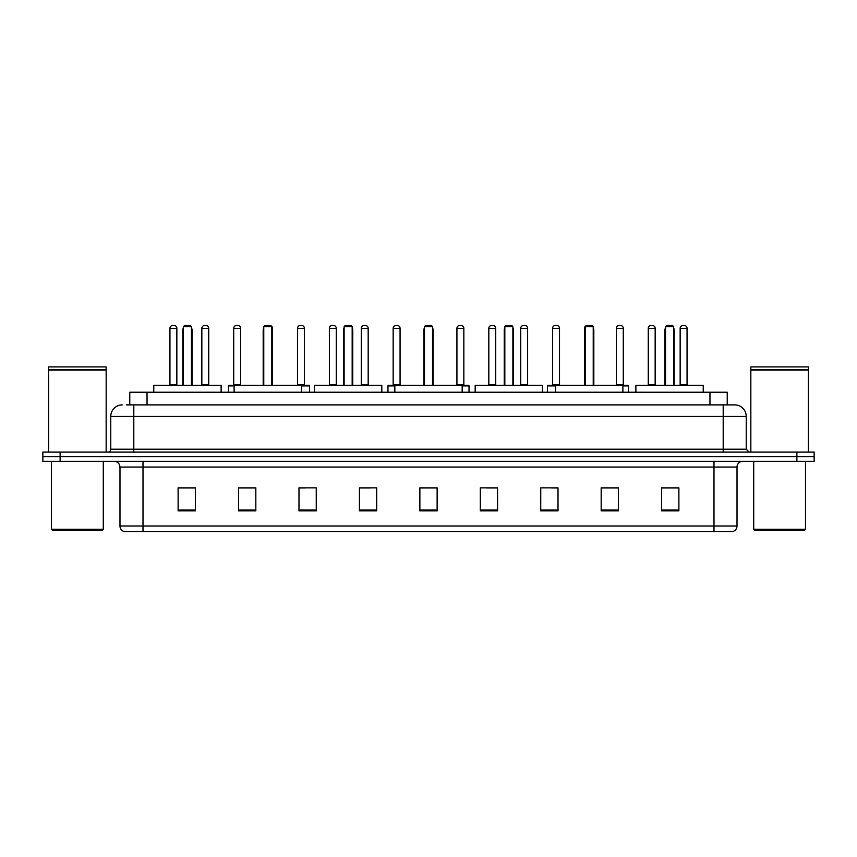 <?xml version="1.0" encoding="UTF-8"?>
<svg xmlns="http://www.w3.org/2000/svg" width="857" height="857" viewBox="0 0 857 857"><rect width="100%" height="100%" fill="white"/><g stroke="black" fill="none" stroke-linecap="round" stroke-linejoin="round"><path stroke-width="1.29" d="M129.771 404.9L129.771 392.238L727.229 392.238L727.229 404.9M126.579 404.9L730.689 404.9M126.311 404.9L133.799 404.9L133.799 416.416L110.767 416.416L110.767 449.218A2.882 2.882 0 0 1 107.896 452.1M122.283 404.9A11.516 11.516 0 0 0 110.767 416.416M746.233 416.416L723.201 416.416L723.201 404.9L734.717 404.9A11.516 11.516 0 0 1 746.233 416.416L746.233 449.218L749.104 452.1M60.119 452.1L42.85 452.1L42.85 456.706L60.119 456.706L42.85 456.706L42.85 461.312L60.119 461.312L60.119 456.706L796.881 456.706L60.119 456.706L60.119 452.1L796.881 452.1L796.881 456.706L814.15 456.706L796.881 456.706L796.881 461.312L60.119 461.312M814.15 452.1L814.15 456.706L814.15 452.1L796.881 452.1M732.585 531.533L713.999 531.533L713.999 526.005L737.02 526.005L737.02 467.065A5.753 5.753 0 0 1 742.773 461.312M732.414 531.533L124.126 531.533A5.753 5.753 0 0 1 119.98 526.005L119.98 467.065C119.637 463.573 117.72 461.655 114.227 461.312M678.883 510.868L678.883 487.847L661.615 487.847L661.615 510.868L678.883 510.868M618.443 510.868L618.443 487.847L601.175 487.847L601.175 510.868L618.443 510.868M558.014 510.868L558.014 487.847L540.746 487.847L540.746 510.868L558.014 510.868M497.574 510.868L497.574 487.847L480.306 487.847L480.306 510.868L497.574 510.868M195.385 510.868L195.385 487.847L178.117 487.847L178.117 510.868L195.385 510.868M255.825 510.868L255.825 487.847L238.557 487.847L238.557 510.868L255.825 510.868M316.254 510.868L316.254 487.847L298.986 487.847L298.986 510.868L316.254 510.868M376.694 510.868L376.694 487.847L359.426 487.847L359.426 510.868L376.694 510.868M437.134 510.868L437.134 487.847L419.866 487.847L419.866 510.868L437.134 510.868M814.15 461.312L814.15 456.706L814.15 461.312L796.881 461.312M551.737 487.965L558.014 487.965M615.508 487.965L611.362 487.965M359.426 487.965L370.31 487.965M298.986 487.965L305.263 487.965M245.638 487.965L241.492 487.965M486.69 487.965L497.574 487.965M437.134 487.965L419.866 487.965M255.825 487.965L238.557 487.965M195.385 487.965L178.117 487.965M618.443 487.965L601.175 487.965M678.883 487.965L661.615 487.965M102.133 530.376L52.631 530.376L51.484 529.23L103.29 529.23L102.133 530.376M51.484 461.312L51.484 529.23M103.29 461.312L103.29 529.23M48.603 370.074L106.161 370.074L48.603 370.074L48.603 452.1M106.161 370.074L106.161 452.1M105.882 369.785L48.892 369.785M106.161 369.506L106.161 366.914L48.603 366.914L48.603 369.506M221.117 392.238L221.117 385.329L153.767 385.329L153.767 392.238M183.409 326.624L184.566 325.467L190.318 325.467L191.465 326.624L183.409 326.624L183.409 385.329M191.465 326.624L191.465 385.329M192.043 385.329L192.043 330.074A4.606 4.606 0 0 0 191.465 327.845M182.83 385.329L182.83 330.074L183.409 330.074M301.46 392.238L301.46 385.329L234.122 385.329L234.122 392.238M263.763 326.624L264.92 325.467L270.673 325.467L271.819 326.624L263.763 326.624L263.763 385.329M271.819 326.624L271.819 385.329M272.397 385.329L272.397 330.074A4.606 4.606 0 0 0 271.819 327.845M263.185 385.329L263.185 330.074L263.763 330.074M381.815 392.238L381.815 385.329L314.476 385.329L314.476 392.238M344.118 326.624L345.264 325.467L351.027 325.467L352.173 326.624L344.118 326.624L344.118 385.329M352.173 326.624L352.173 385.329M352.752 385.329L352.752 330.074A4.606 4.606 0 0 0 352.173 327.845M343.539 385.329L343.539 330.074L344.118 330.074M462.169 392.238L462.169 385.329L394.831 385.329L394.831 392.238M424.472 326.624L425.618 325.467L431.382 325.467L432.528 326.624L424.472 326.624L424.472 385.329M432.528 326.624L432.528 385.329M433.106 385.329L433.106 330.074A4.606 4.606 0 0 0 432.528 327.845M423.894 385.329L423.894 330.074L424.472 330.074M542.524 392.238L542.524 385.329L475.185 385.329L475.185 392.238M504.827 326.624L505.973 325.467L511.736 325.467L512.882 326.624L504.827 326.624L504.827 385.329M512.882 326.624L512.882 385.329M513.461 385.329L513.461 330.074A4.606 4.606 0 0 0 512.882 327.845M504.248 385.329L504.248 330.074L504.827 330.074M622.878 392.238L622.878 385.329L555.54 385.329L555.54 392.238M585.181 326.624L586.327 325.467L592.08 325.467L593.237 326.624L585.181 326.624L585.181 385.329M593.237 326.624L593.237 385.329M593.815 385.329L593.815 330.074A4.606 4.606 0 0 0 593.237 327.845M584.603 385.329L584.603 330.074L585.181 330.074M703.233 392.238L703.233 385.329L635.883 385.329L635.883 392.238M665.535 326.624L666.682 325.467L672.434 325.467L673.591 326.624L665.535 326.624L665.535 385.329M673.591 326.624L673.591 385.329M674.17 385.329L674.17 330.074A4.606 4.606 0 0 0 673.591 327.845M664.957 385.329L664.957 330.074L665.535 330.074M804.369 530.376L754.867 530.376L753.71 529.23L805.516 529.23L804.369 530.376M753.71 461.312L753.71 529.23M805.516 461.312L805.516 529.23M750.839 370.074L808.397 370.074L750.839 370.074L750.839 452.1M808.397 370.074L808.397 452.1M808.108 369.785L751.118 369.785M808.397 369.506L808.397 366.914L750.839 366.914L750.839 369.506M169.943 328.349A2.882 2.882 0 0 1 172.825 325.467L173.971 325.467A2.882 2.882 0 0 1 176.853 328.349L169.943 328.349L169.943 384.75A0.578 0.578 0 0 1 169.365 385.329M176.853 328.349L176.853 384.75A0.578 0.578 0 0 0 177.42 385.329M201.834 328.349A2.882 2.882 0 0 1 204.705 325.467L205.862 325.467A2.882 2.882 0 0 1 208.733 328.349L201.834 328.349L201.834 384.75A0.578 0.578 0 0 1 201.256 385.329M208.733 328.349L208.733 384.75A0.578 0.578 0 0 0 209.312 385.329M234.122 385.907L228.54 385.907A0.578 0.578 0 0 1 229.108 385.329L234.122 385.329M233.715 328.349A2.882 2.882 0 0 1 236.596 325.467L237.743 325.467A2.882 2.882 0 0 1 240.624 328.349L233.715 328.349L233.715 384.75A0.578 0.578 0 0 1 233.147 385.329M240.624 328.349L240.624 384.75A0.578 0.578 0 0 0 241.203 385.329M228.54 385.907L228.54 392.238M271.037 325.831A2.882 2.882 0 0 1 272.515 328.349L272.515 384.75A0.578 0.578 0 0 0 273.094 385.329M309.581 392.238L309.581 385.907A0.578 0.578 0 0 0 309.002 385.329L301.46 385.329M297.497 328.349A2.882 2.882 0 0 1 300.368 325.467L301.525 325.467A2.882 2.882 0 0 1 304.406 328.349L297.497 328.349L297.497 384.75A0.578 0.578 0 0 1 296.918 385.329M304.406 328.349L304.406 384.75A0.578 0.578 0 0 0 304.974 385.329M329.377 328.349A2.882 2.882 0 0 1 332.259 325.467L333.416 325.467A2.882 2.882 0 0 1 336.287 328.349L329.377 328.349L329.377 384.75A0.578 0.578 0 0 1 328.809 385.329M336.287 328.349L336.287 384.75A0.578 0.578 0 0 0 336.865 385.329M361.268 328.349A2.882 2.882 0 0 1 364.15 325.467L365.296 325.467A2.882 2.882 0 0 1 368.178 328.349L361.268 328.349L361.268 384.75A0.578 0.578 0 0 1 360.69 385.329M368.178 328.349L368.178 384.75A0.578 0.578 0 0 0 368.756 385.329M394.831 385.907L387.975 385.907A0.578 0.578 0 0 1 388.553 385.329L394.831 385.329M393.159 328.349A2.882 2.882 0 0 1 396.041 325.467L397.187 325.467A2.882 2.882 0 0 1 400.069 328.349L393.159 328.349L393.159 384.75A0.578 0.578 0 0 1 392.581 385.329M400.069 328.349L400.069 384.75A0.578 0.578 0 0 0 400.637 385.329M387.975 385.907L387.975 392.238M469.025 392.238L469.025 385.907A0.578 0.578 0 0 0 468.447 385.329L462.169 385.329M456.931 328.349A2.882 2.882 0 0 1 459.813 325.467L460.959 325.467A2.882 2.882 0 0 1 463.841 328.349L456.931 328.349L456.931 384.75A0.578 0.578 0 0 1 456.363 385.329M463.841 328.349L463.841 384.75A0.578 0.578 0 0 0 464.419 385.329M488.822 328.349A2.882 2.882 0 0 1 491.704 325.467L492.85 325.467A2.882 2.882 0 0 1 495.732 328.349L488.822 328.349L488.822 384.75A0.578 0.578 0 0 1 488.244 385.329M495.732 328.349L495.732 384.75A0.578 0.578 0 0 0 496.31 385.329M520.713 328.349A2.882 2.882 0 0 1 523.584 325.467L524.741 325.467A2.882 2.882 0 0 1 527.623 328.349L520.713 328.349L520.713 384.75A0.578 0.578 0 0 1 520.135 385.329M527.623 328.349L527.623 384.75A0.578 0.578 0 0 0 528.191 385.329M555.54 385.907L547.419 385.907A0.578 0.578 0 0 1 547.998 385.329L555.54 385.329M552.594 328.349A2.882 2.882 0 0 1 555.475 325.467L556.632 325.467A2.882 2.882 0 0 1 559.503 328.349L552.594 328.349L552.594 384.75A0.578 0.578 0 0 1 552.026 385.329M559.503 328.349L559.503 384.75A0.578 0.578 0 0 0 560.082 385.329M547.419 385.907L547.419 392.238M584.935 328.349L584.485 384.75A0.578 0.578 0 0 1 583.906 385.329M584.485 328.349A2.882 2.882 0 0 1 585.963 325.831M628.46 392.238L628.46 385.907A0.578 0.578 0 0 0 627.892 385.329L622.878 385.329M616.376 328.349A2.882 2.882 0 0 1 619.257 325.467L620.404 325.467A2.882 2.882 0 0 1 623.285 328.349L616.376 328.349L616.376 384.75A0.578 0.578 0 0 1 615.797 385.329M623.285 328.349L623.285 384.75A0.578 0.578 0 0 0 623.853 385.329M648.267 328.349A2.882 2.882 0 0 1 651.138 325.467L652.295 325.467A2.882 2.882 0 0 1 655.166 328.349L648.267 328.349L648.267 384.75A0.578 0.578 0 0 1 647.688 385.329M655.166 328.349L655.166 384.75A0.578 0.578 0 0 0 655.744 385.329M680.147 328.349A2.882 2.882 0 0 1 683.029 325.467L684.175 325.467A2.882 2.882 0 0 1 687.057 328.349L680.147 328.349L680.147 384.75A0.578 0.578 0 0 1 679.58 385.329M687.057 328.349L687.057 384.75A0.578 0.578 0 0 0 687.635 385.329M147.04 404.9L147.04 392.238M709.96 404.9L709.96 392.238M133.799 452.1L133.799 449.218L746.233 449.218M110.767 449.218L133.799 449.218L133.799 416.416L723.201 416.416L723.201 452.1M713.999 461.312L713.999 467.065L119.98 467.065M737.02 467.065L713.999 467.065L713.999 526.005L143.001 526.005L143.001 531.533M119.98 526.005L143.001 526.005L143.001 461.312M437.134 510.065L419.866 510.065M376.694 510.065L359.426 510.065M316.254 510.065L298.986 510.065M255.825 510.065L238.557 510.065M195.385 510.065L178.117 510.065M497.574 510.065L480.306 510.065M558.014 510.065L540.746 510.065M618.443 510.065L601.175 510.065M678.883 510.065L661.615 510.065M191.465 330.074L192.043 330.074M271.819 330.074L272.397 330.074M352.173 330.074L352.752 330.074M432.528 330.074L433.106 330.074M512.882 330.074L513.461 330.074M593.237 330.074L593.815 330.074M673.591 330.074L674.17 330.074M169.943 384.75L176.853 384.75M201.834 384.75L208.733 384.75M233.715 384.75L240.624 384.75M309.581 385.907L301.46 385.907M297.497 384.75L304.406 384.75M329.377 384.75L336.287 384.75M361.268 384.75L368.178 384.75M393.159 384.75L400.069 384.75M469.025 385.907L462.169 385.907M456.931 384.75L463.841 384.75M488.822 384.75L495.732 384.75M520.713 384.75L527.623 384.75M552.594 384.75L559.503 384.75M628.46 385.907L622.878 385.907M616.376 384.75L623.285 384.75M648.267 384.75L655.166 384.75M680.147 384.75L687.057 384.75M732.874 531.533C735.477 530.612 736.859 528.769 737.02 526.005M183.409 327.845A4.606 4.606 0 0 0 182.83 330.074M263.763 327.845A4.606 4.606 0 0 0 263.185 330.074M344.118 327.845A4.606 4.606 0 0 0 343.539 330.074M424.472 327.845A4.606 4.606 0 0 0 423.894 330.074M504.827 327.845A4.606 4.606 0 0 0 504.248 330.074M585.181 327.845A4.606 4.606 0 0 0 584.603 330.074M665.535 327.845A4.606 4.606 0 0 0 664.957 330.074"/></g></svg>
